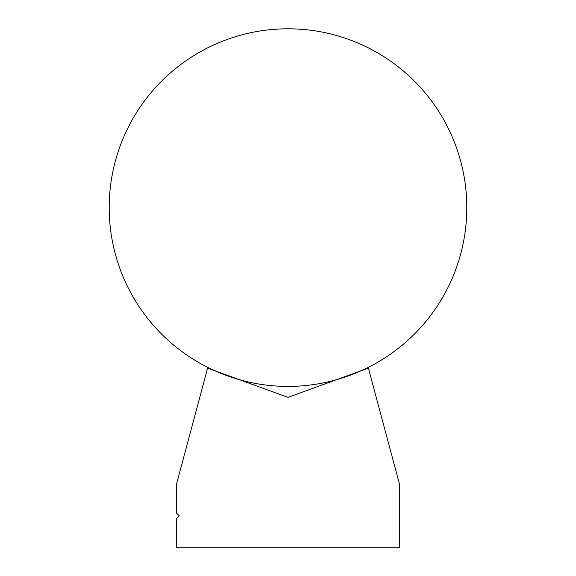 <?xml version="1.0" encoding="UTF-8"?>
<svg xmlns="http://www.w3.org/2000/svg" width="576" height="576" viewBox="0 0 576 576"><rect width="100%" height="100%" fill="white"/><g stroke="black" fill="none" stroke-linecap="round" stroke-linejoin="round"><path stroke-width="0.86" d="M285.091 386.395L288 386.417M466.805 207.605A178.805 178.805 0 0 0 288 28.8A178.805 178.805 0 0 0 109.195 207.605A178.805 178.805 0 0 0 288 386.417A178.805 178.805 0 0 0 466.805 207.605M176.422 484.488L176.422 513.014L179.287 515.873L176.422 518.731L176.422 547.2L399.578 547.2L399.578 484.488L368.395 368.107L288 397.368L207.605 368.107L176.422 484.488"/></g></svg>
